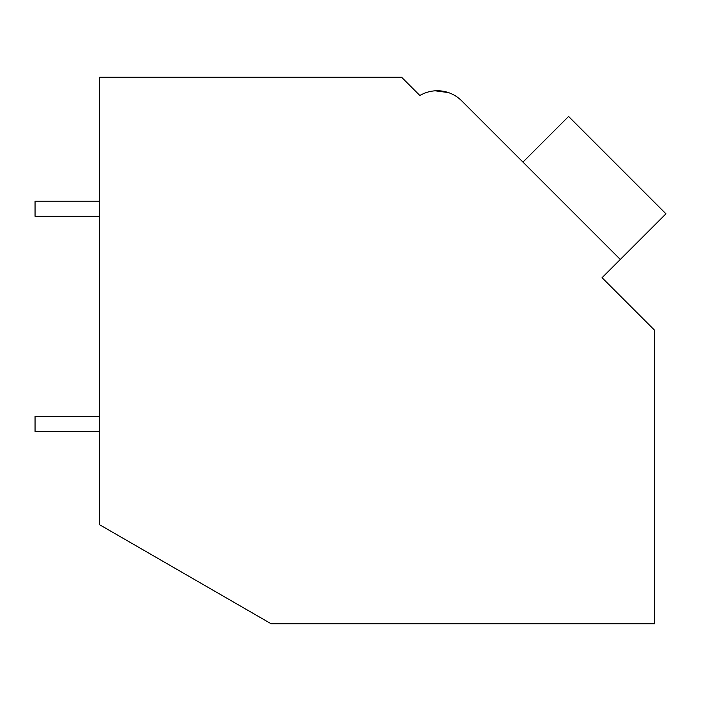 <?xml version="1.0" encoding="UTF-8"?>
<svg xmlns="http://www.w3.org/2000/svg" width="701" height="701" viewBox="0 0 701 701"><rect width="100%" height="100%" fill="white"/><g stroke="black" fill="none" stroke-linecap="round" stroke-linejoin="round"><path stroke-width="1.05" d="M99.595 77.259L401.594 77.259L419.855 95.52A34.428 34.428 0 0 1 461.679 100.83L620.306 259.466L602.054 277.719L654.681 330.346L654.681 623.741L271.085 623.741L99.595 524.725L99.595 77.259M416.447 92.111L419.855 95.52M448.395 92.567L435.216 90.815M448.447 92.593L435.277 90.806M516.856 156.008L461.679 100.83L516.856 156.008M522.946 162.097L568.581 116.454L665.95 213.823L620.306 259.466M99.595 431.439L35.05 431.439L35.05 416.376L99.595 416.376M99.595 216.285L35.05 216.285L35.05 201.231L99.595 201.231"/></g></svg>
